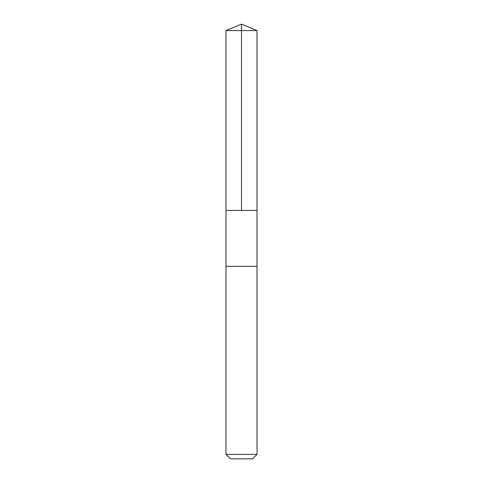 <?xml version="1.0" encoding="UTF-8"?>
<svg xmlns="http://www.w3.org/2000/svg" width="483" height="483" viewBox="0 0 483 483"><rect width="100%" height="100%" fill="white"/><g stroke="black" fill="none" stroke-linecap="round" stroke-linejoin="round"><path stroke-width="0.72" d="M225.978 210.449L257.022 210.449L257.022 30.58L225.978 30.58L225.978 210.449L257.022 210.449L257.022 266.338L225.978 266.338L225.978 210.449M251.764 266.338L225.978 266.338L225.978 454.37L257.022 454.37L257.022 266.338L251.764 266.338M257.022 454.37L252.543 458.85L230.457 458.85L225.978 454.37M225.978 30.58L241.5 24.15L241.5 210.449M241.5 24.15L257.022 30.58"/></g></svg>

